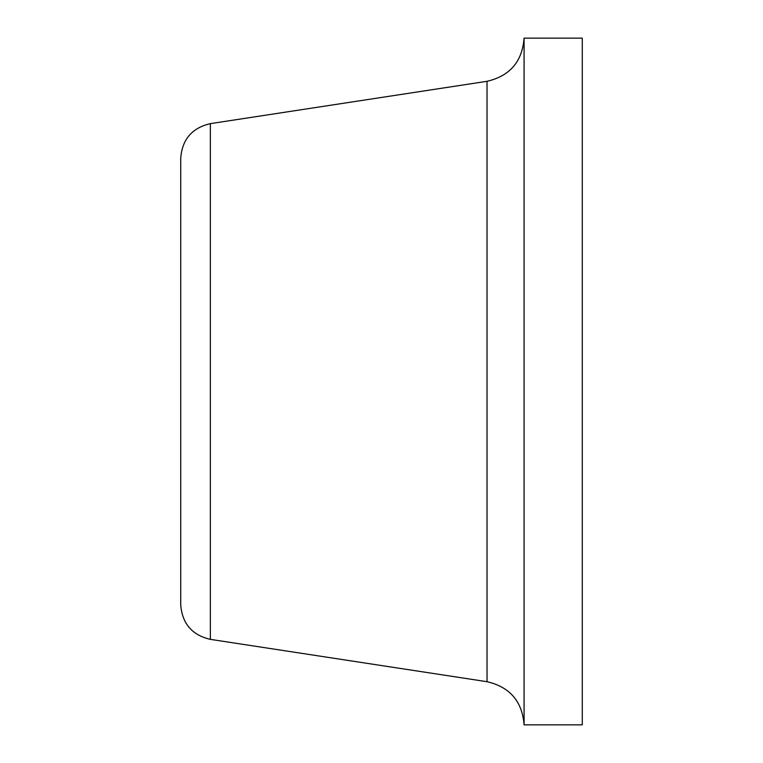 <?xml version="1.0" encoding="UTF-8"?>
<svg xmlns="http://www.w3.org/2000/svg" width="763" height="763" viewBox="0 0 763 763"><rect width="100%" height="100%" fill="white"/><g stroke="black" fill="none" stroke-linecap="round" stroke-linejoin="round"><path stroke-width="1.14" d="M210.359 639.365L487.032 681.702C509.922 687.034 522.274 701.416 524.076 724.85L582.274 724.85L582.274 38.15L524.076 38.15C522.274 61.584 509.922 75.966 487.032 81.298L210.359 123.635C192.047 127.898 182.176 139.4 180.726 158.141C182.176 139.4 192.047 127.898 210.359 123.635L210.359 639.365C192.047 635.102 182.176 623.6 180.726 604.859C182.176 623.6 192.047 635.102 210.359 639.365M524.076 38.15L524.076 724.85M180.726 604.859L180.726 158.141M487.032 681.702L487.032 81.298"/></g></svg>
